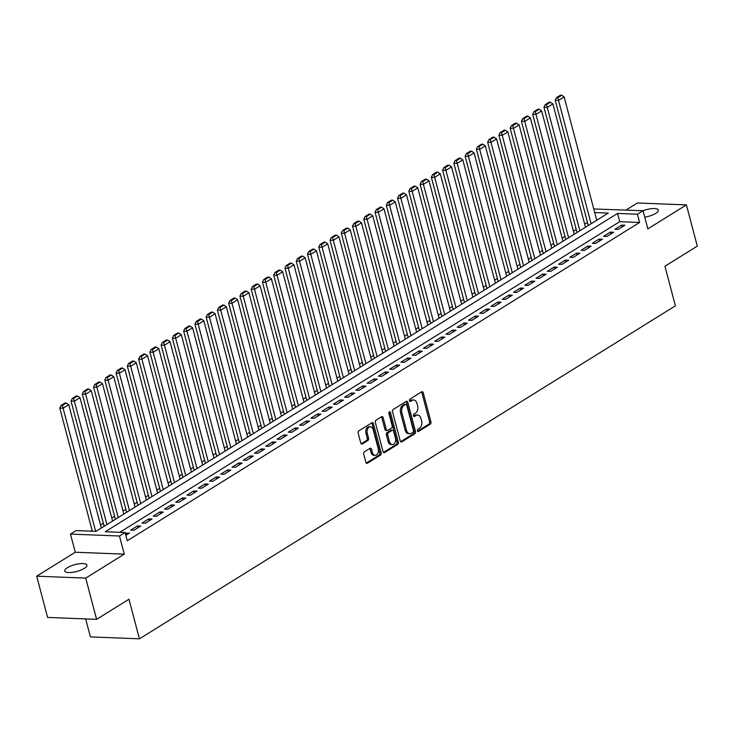 <?xml version="1.0" encoding="UTF-8"?>
<svg xmlns="http://www.w3.org/2000/svg" width="734" height="734" viewBox="0 0 734 734"><rect width="100%" height="100%" fill="white"/><g stroke="black" fill="none" stroke-linecap="round" stroke-linejoin="round"><path stroke-width="1.1" d="M417.417 430.83A1.229 0.826 92.3 0 0 418.49 431.482L430.234 424.188A1.762 1.184 92.3 0 0 430.913 421.885L423.215 392.745A1.762 1.184 92.3 0 0 422.178 391.672A1.762 1.184 92.3 0 0 421.683 391.809L409.939 399.113A1.229 0.826 92.3 0 0 410.535 401.379L412.058 400.434A5.633 3.789 92.3 0 1 413.646 399.984A5.633 3.789 92.3 0 1 416.958 403.416L417.6 405.838A5.633 3.789 92.3 0 1 415.435 413.224L413.912 414.159A1.229 0.826 92.3 0 0 414.517 416.426L416.031 415.49A5.633 3.789 92.3 0 1 417.628 415.04A5.633 3.789 92.3 0 1 420.94 418.472L421.582 420.894A5.633 3.789 92.3 0 1 419.417 428.28L417.894 429.216A1.229 0.826 92.3 0 0 417.417 430.83M84.318 568.391A11.469 3.514 -14.8 0 0 86.933 565.125A11.469 3.514 -14.8 0 0 79.254 563.795A11.469 3.514 -14.8 0 0 67.363 567.721A11.469 3.514 -14.8 0 0 64.748 570.988A11.469 3.514 -14.8 0 0 72.427 572.318A11.469 3.514 -14.8 0 0 84.318 568.391M644.755 217.172A11.469 3.514 -14.8 0 0 655.737 213.374A11.469 3.514 -14.8 0 0 658.352 210.107A11.469 3.514 -14.8 0 0 642.947 210.722M364.385 451.814A1.762 1.184 92.3 0 0 363.715 454.117L365.871 462.292A1.762 1.184 92.3 0 0 366.908 463.365A1.762 1.184 92.3 0 0 367.404 463.227L380.441 455.126A1.762 1.184 92.3 0 0 381.12 452.814L373.423 423.683A1.762 1.184 92.3 0 0 372.386 422.61A1.762 1.184 92.3 0 0 371.89 422.747L358.853 430.849A1.762 1.184 92.3 0 0 358.174 433.152L360.779 443.033A1.762 1.184 92.3 0 0 361.816 444.098A1.762 1.184 92.3 0 0 362.312 443.96L367.899 440.492A1.762 1.184 92.3 0 0 368.569 438.189L367.275 433.289A4.707 3.165 92.3 0 1 370.422 426.757A4.707 3.165 92.3 0 1 373.193 429.619L378.258 448.804A4.707 3.165 92.3 0 1 375.12 455.337A4.707 3.165 92.3 0 1 372.349 452.474L371.505 449.281A1.762 1.184 92.3 0 0 370.468 448.208A1.762 1.184 92.3 0 0 369.973 448.346L364.385 451.814M96.604 619.349L47.591 617.422L36.7 576.19L85.713 578.117L96.604 619.349L128.973 599.238L139.432 638.819L675.39 305.83L664.931 266.249L697.3 246.138L686.409 204.905L647.838 228.87L643.048 210.722L637.415 214.218L639.598 222.466L127.285 540.765L125.11 532.517L119.477 536.013L70.473 534.086L76.097 530.59L95.97 531.37L608.275 213.08L594.705 212.539M85.713 578.117L124.275 554.152L119.477 536.013M400.241 440.941A1.762 1.184 92.3 0 0 401.278 442.015A1.762 1.184 92.3 0 0 401.773 441.868L414.82 433.766A1.762 1.184 92.3 0 0 415.499 431.464L407.792 402.324A1.762 1.184 92.3 0 0 406.755 401.25A1.762 1.184 92.3 0 0 406.26 401.388L393.222 409.489A1.762 1.184 92.3 0 0 392.543 411.802L400.241 440.941M397.635 444.446L384.588 452.548A1.762 1.184 92.3 0 1 384.093 452.685A1.762 1.184 92.3 0 1 383.056 451.621L375.358 422.481A1.762 1.184 92.3 0 1 376.037 420.169L381.616 416.701A1.762 1.184 92.3 0 1 382.111 416.563A1.762 1.184 92.3 0 1 383.148 417.637L386.277 429.454A1.762 1.184 92.3 0 0 387.304 430.528A1.762 1.184 92.3 0 0 387.809 430.39L391.506 428.087A1.762 1.184 92.3 0 0 392.185 425.784L388.937 413.481A1.229 0.826 92.3 0 1 390.479 412.517L398.305 442.143A1.762 1.184 92.3 0 1 397.635 444.446L396.305 444.391L383.46 452.373M686.409 204.905L637.396 202.979L626.01 210.052M618.175 229.439L624.928 225.237L621.615 225.109L614.863 229.302L618.175 229.439M606.917 236.431L613.67 232.238L610.358 232.1L603.605 236.302L606.917 236.431M595.65 243.431L602.412 239.229L599.1 239.101L592.338 243.293L595.65 243.431M584.392 250.422L591.145 246.229L587.842 246.092L581.08 250.294L584.392 250.422M573.135 257.414L579.888 253.221L576.575 253.092L569.823 257.285L573.135 257.414M561.877 264.414L568.63 260.212L565.318 260.084L558.565 264.286L561.877 264.414M550.619 271.406L557.372 267.213L554.06 267.084L547.307 271.277L550.619 271.406M539.352 278.406L546.114 274.204L542.802 274.076L536.04 278.278L539.352 278.406M528.095 285.398L534.847 281.205L531.544 281.076L524.782 285.269L528.095 285.398M516.837 292.398L523.59 288.196L520.278 288.067L513.525 292.26L516.837 292.398M505.579 299.389L512.332 295.196L509.02 295.059L502.267 299.261L505.579 299.389M494.321 306.39L501.074 302.188L497.762 302.059L491.009 306.252L494.321 306.39M483.055 313.381L489.817 309.188L486.504 309.051L479.742 313.253L483.055 313.381M471.797 320.373L478.55 316.18L475.247 316.051L468.485 320.244L471.797 320.373M460.539 327.373L467.292 323.171L463.98 323.043L457.227 327.245L460.539 327.373M449.281 334.365L456.034 330.172L452.722 330.043L445.969 334.236L449.281 334.365M438.024 341.365L444.776 337.163L441.464 337.034L434.712 341.237L438.024 341.365M426.757 348.356L433.519 344.163L430.207 344.035L423.445 348.228L426.757 348.356M415.499 355.357L422.252 351.155L418.949 351.026L412.187 355.228L415.499 355.357M404.241 362.348L410.994 358.155L407.682 358.027L400.929 362.22L404.241 362.348M392.984 369.349L399.736 365.147L396.424 365.018L389.671 369.211L392.984 369.349M381.726 376.34L388.479 372.147L385.166 372.01L378.414 376.212L381.726 376.34M370.459 383.341L377.221 379.139L373.909 379.01L367.147 383.203L370.459 383.341M359.201 390.332L365.954 386.13L362.651 386.001L355.889 390.204L359.201 390.332M347.944 397.323L354.696 393.13L351.384 393.002L344.631 397.195L347.944 397.323M336.686 404.324L343.439 400.122L340.126 399.993L333.374 404.195L336.686 404.324M325.428 411.315L332.181 407.122L328.869 406.994L322.116 411.187L325.428 411.315M314.161 418.316L320.923 414.114L317.611 413.985L310.849 418.187L314.161 418.316M302.903 425.307L309.656 421.114L306.353 420.986L299.591 425.179L302.903 425.307M291.646 432.308L298.399 428.106L295.086 427.977L288.334 432.17L291.646 432.308M280.388 439.299L287.141 435.106L283.829 434.968L277.076 439.171L280.388 439.299M269.13 446.3L275.883 442.097L272.571 441.969L265.818 446.162L269.13 446.3M257.863 453.291L264.625 449.098L261.313 448.96L254.551 453.162L257.863 453.291M246.606 460.282L253.358 456.089L250.055 455.961L243.293 460.154L246.606 460.282M235.348 467.283L242.101 463.081L238.789 462.952L232.036 467.154L235.348 467.283M224.09 474.274L230.843 470.081L227.531 469.953L220.778 474.146L224.09 474.274M212.832 481.275L219.585 477.072L216.273 476.944L209.52 481.146L212.832 481.275M201.566 488.266L208.328 484.073L205.015 483.945L198.253 488.138L201.566 488.266M190.308 495.266L197.07 491.064L193.758 490.936L186.996 495.138L190.308 495.266M179.05 502.258L185.803 498.065L182.491 497.927L175.738 502.129L179.05 502.258M167.792 509.258L174.545 505.056L171.233 504.928L164.48 509.121L167.792 509.258M156.535 516.25L163.287 512.057L159.975 511.919L153.222 516.121L156.535 516.25M145.268 523.241L152.03 519.048L148.718 518.92L141.956 523.113L145.268 523.241M134.01 530.242L140.772 526.039L137.46 525.911L130.698 530.113L134.01 530.242M639.598 222.466L619.725 221.686L119.77 532.306M125.853 535.315L129.505 533.04L125.349 533.434M587.494 222.466L584.677 224.209M576.236 229.458L573.419 231.21M564.969 236.458L562.161 238.201M553.711 243.449L550.895 245.202M542.454 250.45L539.637 252.193M531.196 257.441L528.379 259.194M519.938 264.442L517.121 266.185M508.671 271.433L505.864 273.186M497.413 278.425L494.597 280.177M486.156 285.425L483.339 287.178M474.898 292.416L472.081 294.169M463.64 299.417L460.824 301.16M452.373 306.408L449.566 308.161M441.116 313.409L438.299 315.152M429.858 320.4L427.041 322.153M418.6 327.401L415.783 329.144M407.342 334.392L404.526 336.144M396.076 341.393L393.268 343.136M384.818 348.384L382.001 350.136M373.56 355.375L370.743 357.128M362.302 362.376L359.486 364.119M351.045 369.367L348.228 371.12M339.778 376.368L336.97 378.111M328.52 383.359L325.703 385.111M317.262 390.36L314.446 392.103M306.005 397.351L303.188 399.103M294.747 404.351L291.93 406.095M283.48 411.343L280.672 413.095M272.222 418.334L269.415 420.087M260.965 425.335L258.148 427.087M249.707 432.326L246.89 434.078M238.449 439.327L235.632 441.07M227.191 446.318L224.375 448.07M215.924 453.318L213.117 455.062M204.667 460.31L201.85 462.062M193.409 467.31L190.592 469.054M182.151 474.302L179.335 476.054M170.894 481.293L168.077 483.045M159.627 488.294L156.819 490.046M148.369 495.285L145.552 497.037M137.111 502.285L134.294 504.029M125.853 509.277L123.037 511.029M114.596 516.277L111.779 518.02M103.329 523.269L100.521 525.021M92.071 530.269L90.631 531.159M85.676 618.918L90.42 636.892L139.432 638.819M124.275 554.152L75.263 552.225L36.7 576.19M75.263 552.225L70.473 534.086M593.76 208.97L643.048 210.722M637.415 214.218L617.551 213.438L105.237 531.737L125.11 532.517M619.725 221.686L617.551 213.438M621.615 225.109L622.111 226.989M610.358 232.1L610.853 233.981M599.1 239.101L599.595 240.981M587.842 246.092L588.338 247.973M576.575 253.092L577.071 254.973M565.318 260.084L565.813 261.965M554.06 267.084L554.555 268.956M542.802 274.076L543.298 275.956M531.544 281.076L532.04 282.948M520.278 288.067L520.773 289.948M509.02 295.059L509.515 296.94M497.762 302.059L498.258 303.94M486.504 309.051L487 310.932M475.247 316.051L475.742 317.932M463.98 323.043L464.475 324.923M452.722 330.043L453.217 331.924M441.464 337.034L441.96 338.915M430.207 344.035L430.702 345.907M418.949 351.026L419.444 352.907M407.682 358.027L408.177 359.899M396.424 365.018L396.92 366.899M385.166 372.01L385.662 373.89M373.909 379.01L374.404 380.891M362.651 386.001L363.147 387.882M351.384 393.002L351.88 394.883M340.126 399.993L340.622 401.874M328.869 406.994L329.364 408.866M317.611 413.985L318.106 415.866M306.353 420.986L306.849 422.857M295.086 427.977L295.582 429.858M283.829 434.968L284.324 436.849M272.571 441.969L273.066 443.85M261.313 448.96L261.809 450.841M250.055 455.961L250.551 457.842M238.789 462.952L239.284 464.833M227.531 469.953L228.026 471.834M216.273 476.944L216.769 478.825M205.015 483.945L205.511 485.816M193.758 490.936L194.253 492.817M182.491 497.927L182.995 499.808M171.233 504.928L171.728 506.809M159.975 511.919L160.471 513.8M148.718 518.92L149.213 520.801M137.46 525.911L137.955 527.792M126.193 532.912L126.698 534.792M417.628 415.04L416.297 414.985A5.633 3.789 92.3 0 0 414.71 415.435L416.031 415.49M413.591 416.132L414.71 415.435M413.646 399.984L412.324 399.938A5.633 3.789 92.3 0 0 410.728 400.379L412.058 400.434M409.609 401.076L410.728 400.379M417.563 431.188L428.913 424.142A1.762 1.184 92.3 0 0 429.592 421.83L421.885 392.69A1.762 1.184 92.3 0 0 421.49 391.928M400.645 441.703L413.49 433.721A1.762 1.184 92.3 0 0 414.169 431.409L406.471 402.269A1.762 1.184 92.3 0 0 406.067 401.507M413.003 432.262A1.229 0.826 92.3 0 0 413.481 430.647L406.719 405.067A1.229 0.826 92.3 0 0 405.645 404.416L404.039 405.407A5.633 3.789 92.3 0 0 401.874 412.783L406.498 430.271A5.633 3.789 92.3 0 0 409.811 433.702A5.633 3.789 92.3 0 0 411.398 433.253L413.003 432.262M405.012 404.388A1.229 0.826 92.3 0 0 404.324 404.361L405.645 404.416M409.811 433.702L408.489 433.647A5.633 3.789 92.3 0 1 405.168 430.216L400.553 412.737A5.633 3.789 92.3 0 1 402.718 405.361L404.324 404.361M387.304 430.528L385.983 430.473A1.762 1.184 92.3 0 1 384.946 429.399L381.827 417.582A1.762 1.184 92.3 0 0 381.423 416.82M396.305 444.391A1.762 1.184 92.3 0 0 396.984 442.088L389.158 412.462A1.229 0.826 92.3 0 0 389.075 412.233M389.515 441.721A4.707 3.165 92.3 0 0 392.286 444.584A4.707 3.165 92.3 0 0 395.424 438.042L393.635 431.28A1.762 1.184 92.3 0 0 392.607 430.216A1.762 1.184 92.3 0 0 392.103 430.353L388.405 432.656A1.762 1.184 92.3 0 0 387.726 434.959L389.515 441.721L388.185 441.666A4.707 3.165 92.3 0 0 390.956 444.529L392.286 444.584M392.607 430.216L391.277 430.161A1.762 1.184 92.3 0 0 390.782 430.298L392.103 430.353M388.185 441.666L386.405 434.904A1.762 1.184 92.3 0 1 387.084 432.601L390.782 430.298M375.12 455.337L373.799 455.291A4.707 3.165 92.3 0 1 371.028 452.419L370.175 449.226A1.762 1.184 92.3 0 0 369.78 448.465M370.422 426.757L369.092 426.702A4.707 3.165 92.3 0 0 365.954 433.243L367.275 433.289M361.183 443.786L366.569 440.446A1.762 1.184 92.3 0 0 367.248 438.134L365.954 433.243M366.275 463.053L379.12 455.071A1.762 1.184 92.3 0 0 379.799 452.768L372.101 423.628A1.762 1.184 92.3 0 0 371.698 422.867M591.109 223.742L558.519 100.393L564.143 96.897L596.733 220.246M557.803 97.686L561.739 95.236L560.418 95.181L556.473 97.631L557.803 97.686L558.519 100.393L555.207 100.264L588.292 225.494M564.143 96.897L561.739 95.236M556.473 97.631L555.207 100.264M579.851 230.742L547.252 107.384L552.885 103.889L585.475 227.246M546.536 104.678L550.482 102.228L549.16 102.182L545.215 104.623L546.536 104.678L547.252 107.384L543.949 107.256L577.034 232.485M552.885 103.889L550.482 102.228M545.215 104.623L543.949 107.256M568.584 237.733L535.994 114.385L541.628 110.88L574.217 234.238M535.279 111.678L539.224 109.228L537.894 109.173L533.957 111.623L535.279 111.678L535.994 114.385L532.682 114.247L565.776 239.486M541.628 110.88L539.224 109.228M533.957 111.623L532.682 114.247M557.326 244.734L524.737 121.376L530.37 117.88L562.96 241.229M524.021 118.669L527.966 116.22L526.636 116.165L522.7 118.614L524.021 118.669L524.737 121.376L521.424 121.248L554.509 246.477M530.37 117.88L527.966 116.22M522.7 118.614L521.424 121.248M546.068 251.725L513.479 128.377L519.103 124.872L551.702 248.23M512.763 125.661L516.699 123.22L515.378 123.165L511.442 125.615L512.763 125.661L513.479 128.377L510.167 128.239L543.252 253.478M519.103 124.872L516.699 123.22M511.442 125.615L510.167 128.239M534.811 258.726L502.221 135.368L507.845 131.872L540.435 255.221M501.505 132.661L505.442 130.212L504.12 130.157L500.175 132.606L501.505 132.661L502.221 135.368L498.909 135.239L531.994 260.469M507.845 131.872L505.442 130.212M500.175 132.606L498.909 135.239M523.553 265.717L490.954 142.359L496.588 138.864L529.177 262.221M490.239 139.653L494.184 137.203L492.863 137.157L488.917 139.607L490.239 139.653L490.954 142.359L487.651 142.231L520.736 267.47M496.588 138.864L494.184 137.203M488.917 139.607L487.651 142.231M512.286 272.709L479.697 149.36L485.33 145.864L517.92 269.213M478.981 146.653L482.926 144.203L481.596 144.148L477.66 146.598L478.981 146.653L479.697 149.36L476.384 149.231L509.479 274.461M485.33 145.864L482.926 144.203M477.66 146.598L476.384 149.231M501.028 279.709L468.439 156.351L474.072 152.855L506.662 276.213M467.723 153.645L471.668 151.195L470.338 151.149L466.402 153.599L467.723 153.645L468.439 156.351L465.127 156.223L498.212 281.461M474.072 152.855L471.668 151.195M466.402 153.599L465.127 156.223M489.771 286.7L457.181 163.352L462.805 159.856L495.404 283.205M456.465 160.645L460.401 158.195L459.08 158.14L455.144 160.59L456.465 160.645L457.181 163.352L453.869 163.223L486.954 288.453M462.805 159.856L460.401 158.195M455.144 160.59L453.869 163.223M478.513 293.701L445.923 170.343L451.548 166.847L484.137 290.205M445.208 167.636L449.144 165.187L447.823 165.141L443.877 167.581L445.208 167.636L445.923 170.343L442.611 170.215L475.696 295.444M451.548 166.847L449.144 165.187M443.877 167.581L442.611 170.215M467.255 300.692L434.656 177.344L440.29 173.848L472.879 297.197M433.941 174.637L437.886 172.187L436.565 172.132L432.62 174.582L433.941 174.637L434.656 177.344L431.353 177.215L464.438 302.445M440.29 173.848L437.886 172.187M432.62 174.582L431.353 177.215M455.988 307.693L423.399 184.335L429.032 180.839L461.622 304.188M422.683 181.628L426.628 179.179L425.298 179.133L421.362 181.573L422.683 181.628L423.399 184.335L420.087 184.206L453.181 309.436M429.032 180.839L426.628 179.179M421.362 181.573L420.087 184.206M444.731 314.684L412.141 191.335L417.774 187.831L450.364 311.188M411.425 188.62L415.371 186.179L414.04 186.124L410.104 188.574L411.425 188.62L412.141 191.335L408.829 191.198L441.914 316.437M417.774 187.831L415.371 186.179M410.104 188.574L408.829 191.198M433.473 321.685L400.883 198.327L406.508 194.831L439.106 318.18M400.168 195.62L404.104 193.17L402.782 193.115L398.846 195.565L400.168 195.62L400.883 198.327L397.571 198.198L430.656 323.428M406.508 194.831L404.104 193.17M398.846 195.565L397.571 198.198M422.215 328.676L389.626 205.327L395.25 201.822L427.839 325.18M388.91 202.612L392.846 200.171L391.525 200.116L387.58 202.566L388.91 202.612L389.626 205.327L386.313 205.19L419.398 330.428M395.25 201.822L392.846 200.171M387.58 202.566L386.313 205.19M410.957 335.677L378.359 212.319L383.992 208.823L416.582 332.172M377.652 209.612L381.588 207.162L380.267 207.107L376.322 209.557L377.652 209.612L378.359 212.319L375.056 212.19L408.141 337.42M383.992 208.823L381.588 207.162M376.322 209.557L375.056 212.19M399.691 342.668L367.101 219.31L372.734 215.814L405.324 339.172M366.385 216.603L370.331 214.154L369 214.108L365.064 216.558L366.385 216.603L367.101 219.31L363.789 219.182L396.883 344.42M372.734 215.814L370.331 214.154M365.064 216.558L363.789 219.182M388.433 349.659L355.843 226.311L361.477 222.815L394.066 346.164M355.128 223.604L359.073 221.154L357.742 221.099L353.806 223.549L355.128 223.604L355.843 226.311L352.531 226.182L385.616 351.412M361.477 222.815L359.073 221.154M353.806 223.549L352.531 226.182M377.175 356.66L344.585 233.302L350.21 229.806L382.809 353.164M343.87 230.595L347.806 228.146L346.485 228.1L342.549 230.549L343.87 230.595L344.585 233.302L341.273 233.173L374.358 358.403M350.21 229.806L347.806 228.146M342.549 230.549L341.273 233.173M365.917 363.651L333.328 240.302L338.952 236.807L371.542 360.155M332.612 237.596L336.548 235.146L335.227 235.091L331.282 237.541L332.612 237.596L333.328 240.302L330.016 240.174L363.101 365.404M338.952 236.807L336.548 235.146M331.282 237.541L330.016 240.174M354.66 370.652L322.061 247.294L327.694 243.798L360.284 367.156M321.354 244.587L325.29 242.137L323.969 242.092L320.024 244.532L321.354 244.587L322.061 247.294L318.758 247.165L351.843 372.395M327.694 243.798L325.29 242.137M320.024 244.532L318.758 247.165M343.402 377.643L310.803 254.294L316.437 250.789L349.026 374.147M310.087 251.588L314.033 249.138L312.702 249.083L308.766 251.533L310.087 251.588L310.803 254.294L307.491 254.157L340.585 379.395M316.437 250.789L314.033 249.138M308.766 251.533L307.491 254.157M332.135 384.644L299.545 261.286L305.179 257.79L337.768 381.139M298.83 258.579L302.775 256.129L301.445 256.074L297.509 258.524L298.83 258.579L299.545 261.286L296.233 261.157L329.318 386.387M305.179 257.79L302.775 256.129M297.509 258.524L296.233 261.157M320.877 391.635L288.288 268.286L293.921 264.781L326.511 388.139M287.572 265.57L291.508 263.13L290.187 263.075L286.251 265.524L287.572 265.57L288.288 268.286L284.976 268.149L318.061 393.387M293.921 264.781L291.508 263.13M286.251 265.524L284.976 268.149M309.62 398.635L277.03 275.278L282.654 271.782L315.253 395.131M276.314 272.571L280.25 270.121L278.929 270.066L274.984 272.516L276.314 272.571L277.03 275.278L273.718 275.149L306.803 400.379M282.654 271.782L280.25 270.121M274.984 272.516L273.718 275.149M298.362 405.627L265.772 282.269L271.397 278.773L303.986 402.131M265.057 279.562L268.993 277.113L267.671 277.067L263.726 279.516L265.057 279.562L265.772 282.269L262.46 282.14L295.545 407.379M271.397 278.773L268.993 277.113M263.726 279.516L262.46 282.14M287.104 412.618L254.505 289.269L260.139 285.774L292.728 409.122M253.79 286.563L257.735 284.113L256.405 284.058L252.468 286.508L253.79 286.563L254.505 289.269L251.193 289.141L284.287 414.371M260.139 285.774L257.735 284.113M252.468 286.508L251.193 289.141M275.837 419.619L243.248 296.261L248.881 292.765L281.471 416.123M242.532 293.554L246.477 291.104L245.147 291.059L241.211 293.508L242.532 293.554L243.248 296.261L239.935 296.132L273.03 421.371M248.881 292.765L246.477 291.104M241.211 293.508L239.935 296.132M264.579 426.61L231.99 303.261L237.623 299.766L270.213 423.114M231.274 300.555L235.21 298.105L233.889 298.05L229.953 300.5L231.274 300.555L231.99 303.261L228.678 303.133L261.763 428.362M237.623 299.766L235.21 298.105M229.953 300.5L228.678 303.133M253.322 433.611L220.732 310.253L226.356 306.757L258.955 430.115M220.017 307.546L223.953 305.096L222.631 305.05L218.686 307.491L220.017 307.546L220.732 310.253L217.42 310.124L250.505 435.354M226.356 306.757L223.953 305.096M218.686 307.491L217.42 310.124M242.064 440.602L209.474 317.253L215.099 313.748L247.688 437.106M208.759 314.547L212.695 312.097L211.374 312.042L207.428 314.491L208.759 314.547L209.474 317.253L206.162 317.125L239.247 442.354M215.099 313.748L212.695 312.097M207.428 314.491L206.162 317.125M230.806 447.602L198.208 324.244L203.841 320.749L236.431 444.098M197.492 321.538L201.437 319.088L200.107 319.033L196.171 321.483L197.492 321.538L198.208 324.244L194.895 324.116L227.99 449.346M203.841 320.749L201.437 319.088M196.171 321.483L194.895 324.116M219.539 454.594L186.95 331.245L192.583 327.74L225.173 451.098M186.234 328.529L190.179 326.089L188.849 326.034L184.913 328.483L186.234 328.529L186.95 331.245L183.638 331.107L216.732 456.346M192.583 327.74L190.179 326.089M184.913 328.483L183.638 331.107M208.282 461.594L175.692 338.236L181.326 334.741L213.915 458.089M174.976 335.53L178.912 333.08L177.591 333.025L173.655 335.475L174.976 335.53L175.692 338.236L172.38 338.108L205.465 463.337M181.326 334.741L178.912 333.08M173.655 335.475L172.38 338.108M197.024 468.586L164.434 345.228L170.059 341.732L202.657 465.09M163.719 342.521L167.655 340.081L166.334 340.026L162.388 342.475L163.719 342.521L164.434 345.228L161.122 345.099L194.207 470.338M170.059 341.732L167.655 340.081M162.388 342.475L161.122 345.099M185.766 475.577L153.177 352.228L158.801 348.733L191.391 472.081M152.461 349.522L156.397 347.072L155.076 347.017L151.131 349.467L152.461 349.522L153.177 352.228L149.864 352.1L182.95 477.329M158.801 348.733L156.397 347.072M151.131 349.467L149.864 352.1M174.508 482.577L141.91 359.22L147.543 355.724L180.133 479.082M141.194 356.513L145.139 354.063L143.818 354.017L139.873 356.467L141.194 356.513L141.91 359.22L138.598 359.091L171.692 484.33M147.543 355.724L145.139 354.063M139.873 356.467L138.598 359.091M163.242 489.569L130.652 366.22L136.285 362.724L168.875 486.073M129.936 363.513L133.882 361.064L132.551 361.009L128.615 363.458L129.936 363.513L130.652 366.22L127.34 366.092L160.434 491.321M136.285 362.724L133.882 361.064M128.615 363.458L127.34 366.092M151.984 496.569L119.394 373.211L125.028 369.716L157.617 493.074M118.679 370.505L122.615 368.055L121.293 368.009L117.357 370.45L118.679 370.505L119.394 373.211L116.082 373.083L149.167 498.313M125.028 369.716L122.615 368.055M117.357 370.45L116.082 373.083M140.726 503.561L108.137 380.212L113.761 376.716L146.36 500.065M107.421 377.505L111.357 375.056L110.036 375.001L106.091 377.45L107.421 377.505L108.137 380.212L104.824 380.084L137.909 505.313M113.761 376.716L111.357 375.056M106.091 377.45L104.824 380.084M129.468 510.561L96.879 387.203L102.503 383.708L135.093 507.056M96.163 384.497L100.099 382.047L98.778 382.001L94.833 384.442L96.163 384.497L96.879 387.203L93.567 387.075L126.652 512.304M102.503 383.708L100.099 382.047M94.833 384.442L93.567 387.075M118.211 517.553L85.612 394.204L91.245 390.699L123.835 514.057M84.896 391.497L88.842 389.048L87.52 388.992L83.575 391.442L84.896 391.497L85.612 394.204L82.3 394.066L115.394 519.305M91.245 390.699L88.842 389.048M83.575 391.442L82.3 394.066M106.944 524.553L74.354 401.195L79.988 397.7L112.577 521.048M73.639 398.489L77.584 396.039L76.253 395.984L72.317 398.434L73.639 398.489L74.354 401.195L71.042 401.067L104.136 526.296M79.988 397.7L77.584 396.039M72.317 398.434L71.042 401.067M95.64 531.361L63.096 408.196L68.73 404.691L101.32 528.049M62.381 405.48L66.317 403.039L64.996 402.984L61.06 405.434L62.381 405.48L63.096 408.196L59.784 408.058L92.328 531.223M68.73 404.691L66.317 403.039M61.06 405.434L59.784 408.058M417.802 431.454L418.49 431.482M409.847 401.351L410.535 401.379M413.829 416.407L414.517 416.426M421.885 392.69L423.215 392.745M429.592 421.83L430.913 421.885M428.913 424.142L430.234 424.188M406.471 402.269L407.792 402.324M414.169 431.409L415.499 431.464M413.49 433.721L414.82 433.766M400.792 441.831L401.773 441.868M402.718 405.361L404.039 405.407M400.553 412.737L401.874 412.783M405.168 430.216L406.498 430.271M383.607 452.511L384.588 452.548M381.827 417.582L383.148 417.637M384.946 429.399L386.277 429.454M389.158 412.462L390.479 412.517M396.984 442.088L398.305 442.143M387.084 432.601L388.405 432.656M386.405 434.904L387.726 434.959M370.175 449.226L371.505 449.281M371.028 452.419L372.349 452.474M367.248 438.134L368.569 438.189M366.569 440.446L367.899 440.492M361.33 443.923L362.312 443.96M372.101 423.628L373.423 423.683M379.799 452.768L381.12 452.814M379.12 455.071L380.441 455.126M366.422 463.191L367.404 463.227M404.673 404.26L405.994 404.315"/></g></svg>
